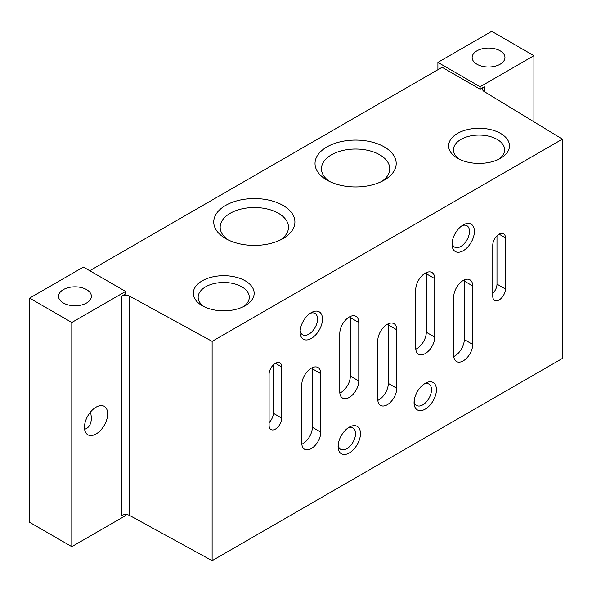 <?xml version="1.0" encoding="UTF-8"?>
<svg xmlns="http://www.w3.org/2000/svg" width="592" height="592" viewBox="0 0 592 592"><rect width="100%" height="100%" fill="white"/><g stroke="black" fill="none" stroke-linecap="round" stroke-linejoin="round"><path stroke-width="0.89" d="M225.626 238.561A40.582 23.428 180 0 1 225.626 238.554A40.582 23.428 180 0 1 225.626 205.424A40.582 23.428 180 0 1 283.02 205.424A40.582 23.428 180 0 1 283.02 238.554A40.582 23.428 180 0 1 225.626 238.561M484.315 91.642L484.315 86.765A5.972 3.448 0 0 0 482.569 89.207A5.972 3.448 0 0 0 484.212 91.575L562.4 139.15L212.121 341.377L129.729 296.237A5.972 3.448 0 0 0 121.397 296.296L125.608 293.869L125.608 291.427L71.802 322.492L29.6 298.131L83.405 267.066L125.608 291.427M484.315 86.765L480.105 89.2L442.128 67.273L89.74 270.722M202.205 305.687L202.205 305.687A30.436 17.575 180 0 1 202.205 280.83A30.436 17.575 180 0 1 245.251 280.83A30.436 17.575 180 0 1 245.251 305.687A30.436 17.575 180 0 1 202.205 305.687M457.527 158.271L457.527 158.271A30.436 17.575 180 0 1 457.527 133.422A30.436 17.575 180 0 1 500.573 133.422A30.436 17.575 180 0 1 500.573 158.271A30.436 17.575 180 0 1 457.527 158.271M326.91 180.079L326.91 180.079A40.582 23.428 180 0 1 326.91 146.942A40.582 23.428 180 0 1 384.304 146.942A40.582 23.428 180 0 1 384.312 180.079A40.582 23.428 180 0 1 326.91 180.079M121.397 296.296L121.397 515.588A5.972 3.448 180 0 1 129.729 515.521L212.121 560.668L562.4 358.434L562.4 139.15M414.134 401.11A12.336 7.119 120 0 0 416.613 405.468A12.336 7.119 120 0 0 428.948 398.342A12.336 7.119 120 0 0 428.948 384.097A12.336 7.119 120 0 0 423.939 384.134M338.173 444.962A12.336 7.119 120 0 0 340.652 449.321A12.336 7.119 120 0 0 352.987 442.202A12.336 7.119 120 0 0 352.987 427.957A12.336 7.119 120 0 0 347.97 427.986M300.188 330.447A12.336 7.119 120 0 0 302.667 334.806A12.336 7.119 120 0 0 315.003 327.679A12.336 7.119 120 0 0 315.003 313.434A12.336 7.119 120 0 0 309.993 313.471M452.118 242.727A12.336 7.119 120 0 0 454.597 247.093A12.336 7.119 120 0 0 466.933 239.967A12.336 7.119 120 0 0 466.933 225.722A12.336 7.119 120 0 0 461.915 225.759M381.84 181.396A34.151 19.721 0 0 0 389.765 168.764A34.151 19.721 0 0 0 355.607 149.043A34.151 19.721 0 0 0 321.456 168.764A34.151 19.721 0 0 0 329.381 181.396M280.556 239.871A34.151 19.721 0 0 0 288.482 227.239A34.151 19.721 0 0 0 254.323 207.526A34.151 19.721 0 0 0 220.172 227.239A34.151 19.721 0 0 0 228.098 239.871M437.902 69.708L437.902 62.397L491.715 31.332L533.91 55.7L533.91 121.819M125.608 514.581L125.608 515.595L71.802 546.66L29.6 522.292L29.6 298.131M498.701 159.27A25.56 14.756 0 0 0 504.613 149.828A25.56 14.756 0 0 0 479.054 135.072A25.56 14.756 0 0 0 453.487 149.828A25.56 14.756 0 0 0 459.399 159.27M243.379 306.678A25.56 14.756 0 0 0 249.291 297.236A25.56 14.756 0 0 0 223.732 282.48A25.56 14.756 0 0 0 198.165 297.236A25.56 14.756 0 0 0 204.077 306.678M414.06 402.656A15.814 9.132 -60 0 1 425.241 383.29A15.814 9.132 -60 0 1 436.43 389.743A15.814 9.132 -60 0 1 425.241 409.116A15.814 9.132 -60 0 1 414.06 402.656M338.099 446.516A15.814 9.132 -60 0 1 349.28 427.143A15.814 9.132 -60 0 1 360.461 433.603A15.814 9.132 -60 0 1 349.28 452.976A15.814 9.132 -60 0 1 338.099 446.516M300.114 332.001A15.814 9.132 -60 0 1 311.296 312.628A15.814 9.132 -60 0 1 322.485 319.088A15.814 9.132 -60 0 1 311.296 338.454A15.814 9.132 -60 0 1 300.114 332.001M452.044 244.281A15.814 9.132 -60 0 1 463.225 224.916A15.814 9.132 -60 0 1 474.407 231.368A15.814 9.132 -60 0 1 463.225 250.742A15.814 9.132 -60 0 1 452.044 244.281M396.758 388.285A13.431 7.755 -60 0 1 390.898 401.798A13.431 7.755 -60 0 1 380.545 405.394A13.431 7.755 -60 0 1 377.77 399.245L377.77 340.77A13.431 7.755 -60 0 1 383.631 327.258A13.431 7.755 -60 0 1 393.976 323.661A13.431 7.755 -60 0 1 396.758 329.803L396.758 388.285L388.315 383.409L388.315 324.934A13.431 7.755 120 0 0 388.263 323.809M377.822 400.377A13.431 7.755 120 0 0 388.315 383.409M415.747 289.606A13.431 7.755 -60 0 1 421.608 276.087A13.431 7.755 -60 0 1 431.96 272.49A13.431 7.755 -60 0 1 434.743 278.64L434.743 337.114A13.431 7.755 -60 0 1 428.874 350.627A13.431 7.755 -60 0 1 418.529 354.231A13.431 7.755 -60 0 1 415.747 348.081L415.747 289.606M415.799 349.206A13.431 7.755 120 0 0 426.299 332.245L426.299 273.763A13.431 7.755 120 0 0 426.247 272.638M358.774 380.974A13.431 7.755 -60 0 1 352.913 394.487A13.431 7.755 -60 0 1 342.568 398.083A13.431 7.755 -60 0 1 339.786 391.941L339.786 333.459A13.431 7.755 -60 0 1 345.647 319.946A13.431 7.755 -60 0 1 355.992 316.35A13.431 7.755 -60 0 1 358.774 322.499L358.774 380.974L350.338 376.098L350.338 317.623A13.431 7.755 120 0 0 350.279 316.498M339.838 393.066A13.431 7.755 120 0 0 350.338 376.098M453.731 296.91A13.431 7.755 -60 0 1 459.592 283.398A13.431 7.755 -60 0 1 469.937 279.801A13.431 7.755 -60 0 1 472.719 285.951L472.719 344.426A13.431 7.755 -60 0 1 466.859 357.938A13.431 7.755 -60 0 1 456.513 361.534A13.431 7.755 -60 0 1 453.731 355.392L453.731 296.91M453.783 356.517A13.431 7.755 120 0 0 464.283 339.556L464.283 281.074A13.431 7.755 120 0 0 464.224 279.949M301.802 384.63A13.431 7.755 -60 0 1 307.662 371.117A13.431 7.755 -60 0 1 318.015 367.514A13.431 7.755 -60 0 1 320.79 373.663L320.79 432.138A13.431 7.755 -60 0 1 314.929 445.658A13.431 7.755 -60 0 1 304.584 449.254A13.431 7.755 -60 0 1 301.802 443.105L301.802 384.63M301.853 444.229A13.431 7.755 120 0 0 312.354 427.269L312.354 368.794A13.431 7.755 120 0 0 312.302 367.662M492.766 245.14A8.954 5.165 -60 0 1 496.673 236.127A8.954 5.165 -60 0 1 503.57 233.729A8.954 5.165 -60 0 1 505.427 237.829L505.427 288.992A8.954 5.165 -60 0 1 501.52 298.005A8.954 5.165 -60 0 1 494.623 300.403A8.954 5.165 -60 0 1 492.766 296.303L492.766 245.14M492.766 293.447A8.954 5.165 120 0 0 496.984 284.123L496.984 235.808M269.094 374.27A8.954 5.165 -60 0 1 273.001 365.264A8.954 5.165 -60 0 1 279.905 362.866A8.954 5.165 -60 0 1 281.755 366.966L281.755 418.13A8.954 5.165 -60 0 1 277.848 427.143A8.954 5.165 -60 0 1 270.951 429.54A8.954 5.165 -60 0 1 269.094 425.441L269.094 374.27M269.094 422.584A8.954 5.165 120 0 0 273.319 413.26L273.319 364.946M107.67 413.867A16.413 9.479 -60 0 1 100.507 430.384A16.413 9.479 -60 0 1 87.86 434.78A16.413 9.479 -60 0 1 87.86 415.828A16.413 9.479 -60 0 1 104.273 406.356A16.413 9.479 -60 0 1 107.67 413.867M71.802 546.66L71.802 322.492M212.121 560.668L212.121 341.377M480.105 89.2L480.105 86.765L533.91 55.7M480.105 86.765L437.902 62.397M476.937 64.225A16.413 9.479 180 0 1 472.135 57.528A16.413 9.479 180 0 1 488.548 48.048A16.413 9.479 180 0 1 504.961 57.528A16.413 9.479 180 0 1 494.831 66.282A16.413 9.479 180 0 1 476.937 64.225M63.359 303A16.413 9.479 180 0 1 58.556 296.303A16.413 9.479 180 0 1 74.969 286.824A16.413 9.479 180 0 1 91.383 296.303A16.413 9.479 180 0 1 81.245 305.058A16.413 9.479 180 0 1 63.359 303M84.604 429.289C88.978 427.942 91.235 424.131 91.383 417.863L90.65 411.847M396.758 329.803L388.315 324.934M434.743 278.64L426.299 273.763M434.743 337.114L426.299 332.245M358.774 322.499L350.338 317.623M472.719 285.951L464.283 281.074M472.719 344.426L464.283 339.556M320.79 373.663L312.354 368.794M320.79 432.138L312.354 427.269M505.427 237.829L499.1 234.173M505.427 288.992L496.984 284.123M281.755 366.966L275.428 363.31M281.755 418.13L273.319 413.26M129.729 515.521L129.729 296.237"/></g></svg>
